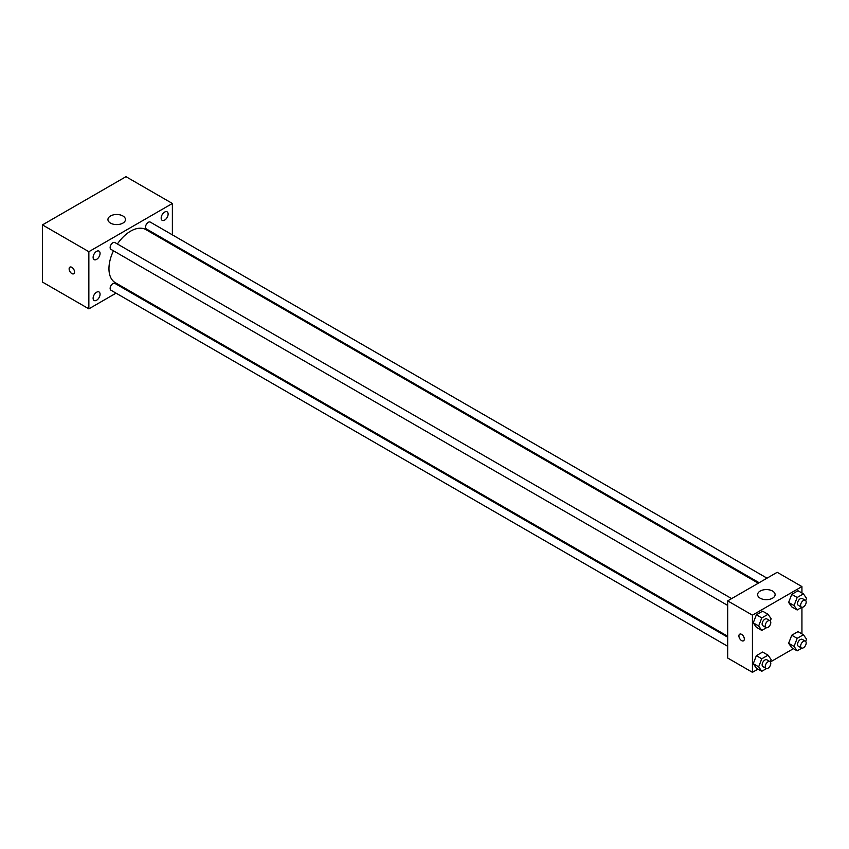<?xml version="1.0" encoding="UTF-8"?>
<svg xmlns="http://www.w3.org/2000/svg" width="849" height="849" viewBox="0 0 849 849"><rect width="100%" height="100%" fill="white"/><g stroke="black" fill="none" stroke-linecap="round" stroke-linejoin="round"><path stroke-width="1.27" d="M116.037 293.16L88.858 308.856L42.45 282.059L42.45 224.9L125.981 176.677L172.379 203.473L172.379 234.855M164.653 212.07A4.914 2.844 120 0 0 161.437 216.399A4.914 2.844 120 0 0 162.191 220.337A4.914 2.844 120 0 0 167.104 217.503A4.914 2.844 120 0 0 167.104 211.826A4.914 2.844 120 0 0 164.653 212.07M96.584 251.357A4.914 2.844 120 0 0 93.379 255.698A4.914 2.844 120 0 0 94.133 259.635A4.914 2.844 120 0 0 99.046 256.791A4.914 2.844 120 0 0 99.046 251.113A4.914 2.844 120 0 0 96.584 251.357M96.584 292.226A4.914 2.844 120 0 0 93.379 296.556A4.914 2.844 120 0 0 94.133 300.504A4.914 2.844 120 0 0 99.046 297.659A4.914 2.844 120 0 0 99.046 291.982A4.914 2.844 120 0 0 96.584 292.226M88.858 308.856L88.858 251.697L42.45 224.9M88.858 251.697L172.379 203.473M122.882 223.117A8.755 5.052 180 0 1 113.352 224.21A8.755 5.052 180 0 1 107.95 219.541A8.755 5.052 180 0 1 116.695 214.489A8.755 5.052 180 0 1 125.45 219.541A8.755 5.052 180 0 1 122.882 223.117M124.739 288.129L123.912 288.607M74.542 272.009A3.831 2.207 60 0 1 73.757 273.76A3.831 2.207 60 0 1 69.926 271.553A3.831 2.207 60 0 1 69.926 267.138A3.831 2.207 60 0 1 72.876 268.157A3.831 2.207 60 0 1 74.542 272.009M73.757 273.76A3.831 2.207 60 0 1 69.926 271.553A3.831 2.207 60 0 1 69.926 267.127M172.379 243.95L172.379 244.905M767.018 578.169L150.284 222.098A3.937 2.271 120 0 0 148.31 222.3A3.937 2.271 120 0 0 145.529 227.118A3.937 2.271 120 0 0 146.346 228.922L759.144 582.722M727.689 637.196L114.891 283.396A3.937 2.271 120 0 0 112.928 283.598A3.937 2.271 120 0 0 110.137 288.416A3.937 2.271 120 0 0 110.954 290.22L727.689 646.291M731.626 598.598L114.891 242.538A3.937 2.271 120 0 0 112.928 242.729A3.937 2.271 120 0 0 110.349 246.199A3.937 2.271 120 0 0 110.954 249.351L727.689 605.422M113.469 250.805A30.628 17.68 120 0 0 108.959 268.666A30.628 17.68 120 0 0 115.305 282.685L727.689 636.241M758.316 583.199L145.932 229.633A30.628 17.68 120 0 0 117.406 243.981M758.008 669.108L752.437 672.323L727.689 658.028L727.689 600.88L777.185 572.3L801.934 586.585L801.934 593.016M793.401 648.678L770.372 661.965M791.756 606.865L788.636 602.419L791.756 594.353L798.007 590.745L791.756 594.353L788.636 602.419L791.756 606.865L797.169 609.985L794.048 605.539L797.169 597.484L803.419 593.875L806.55 598.322L805.68 600.561M756.363 668.163L753.243 663.716L756.363 655.661L762.614 652.053L756.363 655.661L753.243 663.716L756.363 668.163L761.786 671.283L758.656 666.836L761.786 658.782L768.037 655.173L771.157 659.62L770.287 661.859M801.934 607.3L801.934 633.885M752.437 672.323L752.437 615.164L801.934 586.585M791.756 647.723L788.636 643.277L791.756 635.222L798.007 631.614L791.756 635.222L788.636 643.277L791.756 647.723L797.169 650.854L794.048 646.407L797.169 638.352L803.419 634.744L806.55 639.191L805.68 641.43M756.363 627.294L753.243 622.848L756.363 614.793L762.614 611.184L756.363 614.793L753.243 622.848L756.363 627.294L761.786 630.414L758.656 625.968L761.786 617.913L768.037 614.305L771.157 618.751L770.287 621.001M752.437 615.164L727.689 600.88M760.173 598.195A8.755 5.052 180 0 1 757.616 594.629A8.755 5.052 180 0 1 766.36 589.577A8.755 5.052 180 0 1 775.116 594.629A8.755 5.052 180 0 1 769.714 599.288A8.755 5.052 180 0 1 760.173 598.195M744.318 639.053A3.831 2.207 60 0 1 743.522 640.804A3.831 2.207 60 0 1 739.702 638.597A3.831 2.207 60 0 1 739.702 634.182A3.831 2.207 60 0 1 742.652 635.201A3.831 2.207 60 0 1 744.318 639.053M743.533 640.804A3.831 2.207 60 0 1 739.702 638.597A3.831 2.207 60 0 1 739.702 634.171M766.467 627.719L761.786 630.414M769.969 620.736L766.88 618.953A3.937 2.271 120 0 0 763.845 620.003A3.937 2.271 120 0 0 762.126 623.973A3.937 2.271 120 0 0 762.943 625.777L766.031 627.56A3.937 2.271 120 0 0 769.969 625.289A3.937 2.271 120 0 0 769.969 620.736A3.937 2.271 120 0 0 766.934 621.797A3.937 2.271 120 0 0 765.214 625.755A3.937 2.271 120 0 0 766.031 627.56M758.656 625.968L753.243 622.848M761.786 617.913L756.363 614.793M768.037 614.305L762.614 611.184M801.849 607.279L797.169 609.985M805.361 600.307L802.263 598.524A3.937 2.271 120 0 0 799.238 599.574A3.937 2.271 120 0 0 797.519 603.533A3.937 2.271 120 0 0 798.325 605.337L801.424 607.131A3.937 2.271 120 0 0 805.361 604.849A3.937 2.271 120 0 0 805.361 600.307A3.937 2.271 120 0 0 802.326 601.357A3.937 2.271 120 0 0 800.607 605.326A3.937 2.271 120 0 0 801.424 607.131M794.048 605.539L788.636 602.419M797.169 597.484L791.756 594.353M803.419 593.875L798.007 590.745M766.467 668.587L761.786 671.283M769.969 661.604L766.88 659.822A3.937 2.271 120 0 0 763.845 660.872A3.937 2.271 120 0 0 762.126 664.841A3.937 2.271 120 0 0 762.943 666.635L766.031 668.428A3.937 2.271 120 0 0 769.969 666.157A3.937 2.271 120 0 0 769.969 661.604A3.937 2.271 120 0 0 766.934 662.666A3.937 2.271 120 0 0 765.214 666.624A3.937 2.271 120 0 0 766.031 668.428M758.656 666.836L753.243 663.716M761.786 658.782L756.363 655.661M768.037 655.173L762.614 652.053M801.849 648.148L797.169 650.854M805.361 641.175L802.263 639.382A3.937 2.271 120 0 0 799.238 640.443A3.937 2.271 120 0 0 797.519 644.402A3.937 2.271 120 0 0 798.325 646.206L801.424 647.989A3.937 2.271 120 0 0 805.361 645.718A3.937 2.271 120 0 0 805.361 641.175A3.937 2.271 120 0 0 802.326 642.226A3.937 2.271 120 0 0 800.607 646.195A3.937 2.271 120 0 0 801.424 647.989M794.048 646.407L788.636 643.277M797.169 638.352L791.756 635.222M803.419 634.744L798.007 631.614"/></g></svg>
